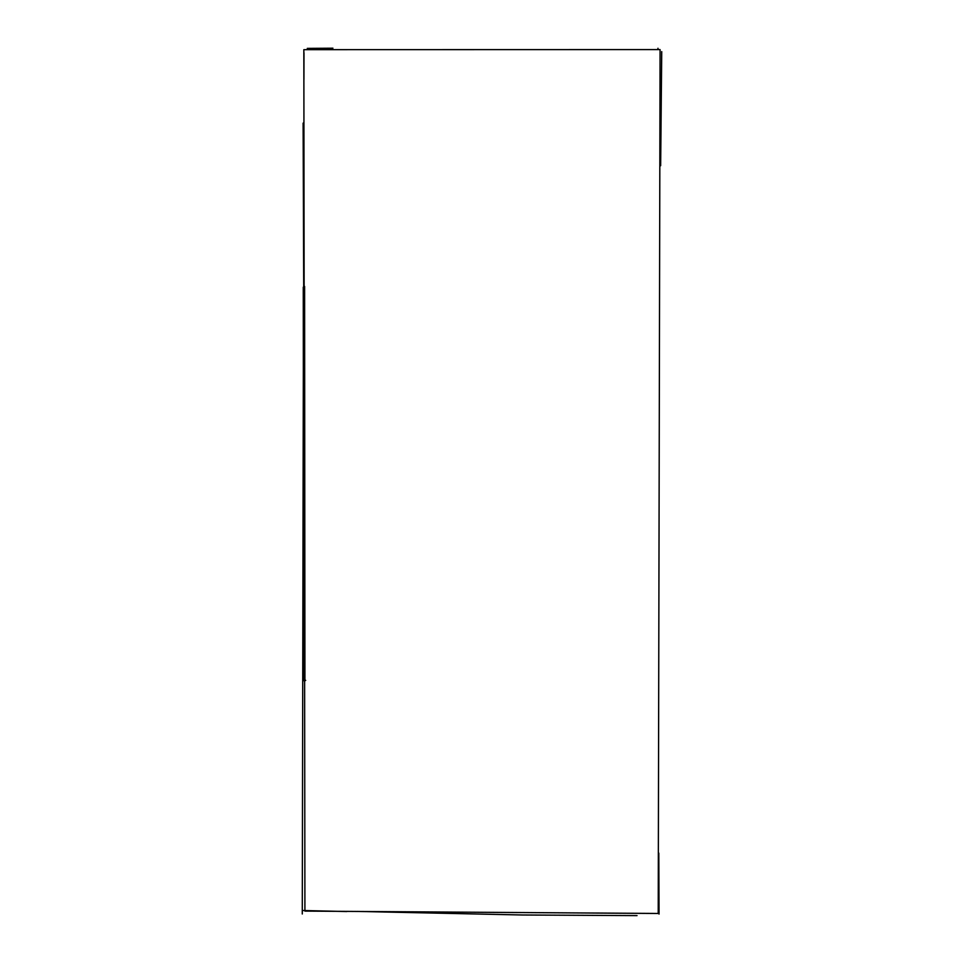 <?xml version="1.0" encoding="UTF-8"?>
<svg xmlns="http://www.w3.org/2000/svg" width="964" height="964" viewBox="0 0 964 964"><rect width="100%" height="100%" fill="white"/><g stroke="black" fill="none" stroke-linecap="round" stroke-linejoin="round"><path stroke-width="1.45" d="M661.726 51.622L660.653 165.736M658.81 853.104L659.039 914.089M302.274 913.98L303.431 316.59M303.937 79.53L303.997 52.875M658.219 913.474L660.075 49.586L303.841 49.658L304.913 911.101L658.219 913.474M304.612 286.453L304.925 680.946M303.262 287.164L303.588 680.692M657.966 48.26L657.978 49.586M304.443 498.978L303.118 123.103M332.929 48.2L307.275 48.381M346.799 911.546L303.07 910.51M637.035 915.619L522.428 914.993L357.258 911.426M305.696 680.355L303.901 680.343"/></g></svg>

